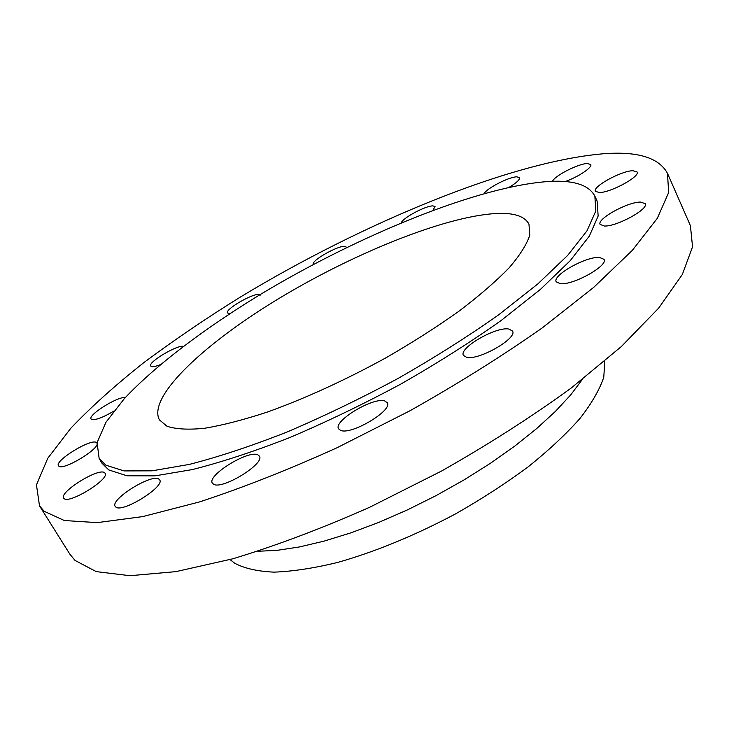 <?xml version="1.0" encoding="UTF-8"?>
<svg xmlns="http://www.w3.org/2000/svg" width="729" height="729" viewBox="0 0 729 729"><rect width="100%" height="100%" fill="white"/><g stroke="black" fill="none" stroke-linecap="round" stroke-linejoin="round"><path stroke-width="1.09" d="M509.261 187.235C516.542 182.824 519.977 179.626 519.558 177.639L516.761 176.819C508.933 176.91 486.79 188.273 484.247 193.486M432.871 210.353L435.058 206.599L432.926 205.888C425.7 205.642 402.271 218.181 401.324 222.801M346.275 247.732L346.211 247.04L344.635 246.384C337.554 245.591 310.672 260.982 313.397 264.299L313.47 264.417M260.362 295.09L259.223 294.489C252.945 293.04 224.596 309.533 227.494 312.987L229.881 313.598M183.754 346.43C178.095 344.17 147.513 362.286 150.712 366.04L151.404 366.55C152.953 366.997 155.897 366.386 160.225 364.71M125.324 397.551C117.806 396.239 87.671 415.074 91.107 419.002L91.59 419.439C95.499 420.332 102.898 417.562 113.779 411.138M58.849 466.177C63.551 470.898 101.295 447.788 96.82 442.986L96.31 442.503C91.016 438.275 54.292 460.81 58.475 465.785L58.849 466.177M64.061 498.554C69.282 504.277 110.225 478.862 105.058 473.203L104.511 472.647C98.615 467.535 58.858 492.248 63.687 498.126L64.061 498.554M115.82 507.038C122.326 513.298 165.428 486.453 159.633 479.846L158.822 479.062C151.55 473.504 109.806 499.575 115.218 506.4L115.82 507.038M213.515 484.193C222.026 490.189 265.456 463.462 259.351 456.099L257.893 454.878C248.571 449.638 206.626 475.563 212.367 483.136L213.515 484.193M340.68 430.411C351.36 435.268 393.168 410.29 387.245 402.681L384.757 400.959C373.266 396.849 332.998 421.08 338.584 428.834L340.68 430.411M466.66 357.328C478.889 360.573 517.79 338.21 512.496 331.039L508.824 329.025C495.848 326.446 458.45 348.143 463.453 355.415L466.66 357.328M560.236 283.69C572.967 285.449 608.524 265.648 604.013 259.351L599.53 257.428C586.152 256.225 551.953 275.453 556.227 281.813L560.236 283.69M604.359 226.017C616.634 226.755 649.065 209.004 645.238 203.673L640.6 202.079C627.769 201.805 596.513 219.065 600.14 224.441L604.359 226.017M599.284 192.547C610.538 192.757 640.426 176.464 637.091 171.953L632.863 170.704C621.135 170.887 592.258 186.752 595.411 191.299L599.284 192.547M565.002 181.557C577.732 177.302 592.704 167.351 590.745 164.508L587.2 163.524C578.051 163.779 554.377 175.926 552.527 181.302M105.905 465.211L99.162 458.577L97.075 442.658L105.951 422.264L124.276 398.699C155.669 365.229 205.104 328.068 261.474 293.787C360.5 234.364 480.074 185.549 550.176 181.393C574.078 180.181 588.968 185.084 594.855 196.119L595.83 210.954L586.954 230.865L567.645 255.432L537.902 283.863L498.499 314.946C467.918 336.516 434.375 357.72 397.879 378.561C360.536 398.617 323.457 416.496 286.643 432.188C250.967 446.184 218.545 456.919 189.367 464.4L152.042 470.834L124.076 470.916L105.905 465.211M594.855 196.119L597.106 201.031L598.154 216.021L589.36 236.068L570.151 260.763L540.508 289.304L501.215 320.45C470.697 342.056 437.218 363.27 400.777 384.101C363.489 404.13 326.446 421.963 289.659 437.6C254.002 451.524 221.589 462.186 192.401 469.567L155.04 475.855L127.01 475.791L108.758 469.932L101.969 463.197L99.162 458.577M44.168 511.293L39.503 505.844L36.45 484.876L47.74 458.322L70.986 428.041C91.49 406.582 115.929 384.657 144.296 362.258C174.304 339.933 206.489 318.09 240.871 296.739C361.958 223.548 508.45 162.275 602.309 153.855C637.146 150.985 658.87 157.482 667.482 173.347L668.657 192.538L657.303 218.326L632.389 250.284L593.688 287.39L542.075 328.032C501.871 356.244 457.821 383.837 409.908 410.801L336.944 447.788C288.165 469.85 242.32 487.911 199.427 501.953L142.592 516.624L97.185 522.629L64.334 520.524L44.168 511.293M667.482 173.347L690.409 225.662L692.55 246.849L682.317 274.523L658.661 308.139L621.327 346.567L571.126 388.092C531.86 416.651 488.667 444.307 441.537 471.043L369.53 507.329C321.234 528.68 275.68 545.83 232.861 558.779L175.853 571.645L129.908 575.7L96.228 571.609L75.014 560.428L69.893 554.213L39.503 505.844M604.824 361.128L603.776 377.194C599.666 389.559 591.738 403.31 579.983 418.446C566.059 434.156 548.782 450.294 528.151 466.861C505.89 483.345 481.678 499.028 455.507 513.918C414.719 535.56 375.362 551.753 337.427 562.496C313.643 568.255 292.52 571.463 274.049 572.137C257.437 571.381 244.261 568.374 234.528 563.134L230.036 559.562M500.121 213.369C515.476 213.214 525.09 216.795 528.962 224.131L529.773 235.13C526.839 244.315 519.95 255.223 509.088 267.871C495.948 281.358 479.254 295.801 458.978 311.201C436.953 326.856 412.796 342.293 386.507 357.492C345.355 380.082 305.661 398.262 267.425 412.04C243.55 419.877 222.545 425.299 204.384 428.297C188.228 429.891 175.753 429.199 166.941 426.219L159.369 419.822C147.185 396.275 206.389 341.673 282.67 296.256C359.105 250.667 450.905 214.29 500.121 213.369M582.343 379.463L570.679 394.936L555.389 411.42L536.69 428.561L514.911 445.975L490.508 463.243L464.018 479.928L436.097 495.611L407.438 509.89L378.752 522.411L350.749 532.899L324.104 541.118L299.419 546.95L277.193 550.331L257.829 551.279"/></g></svg>
